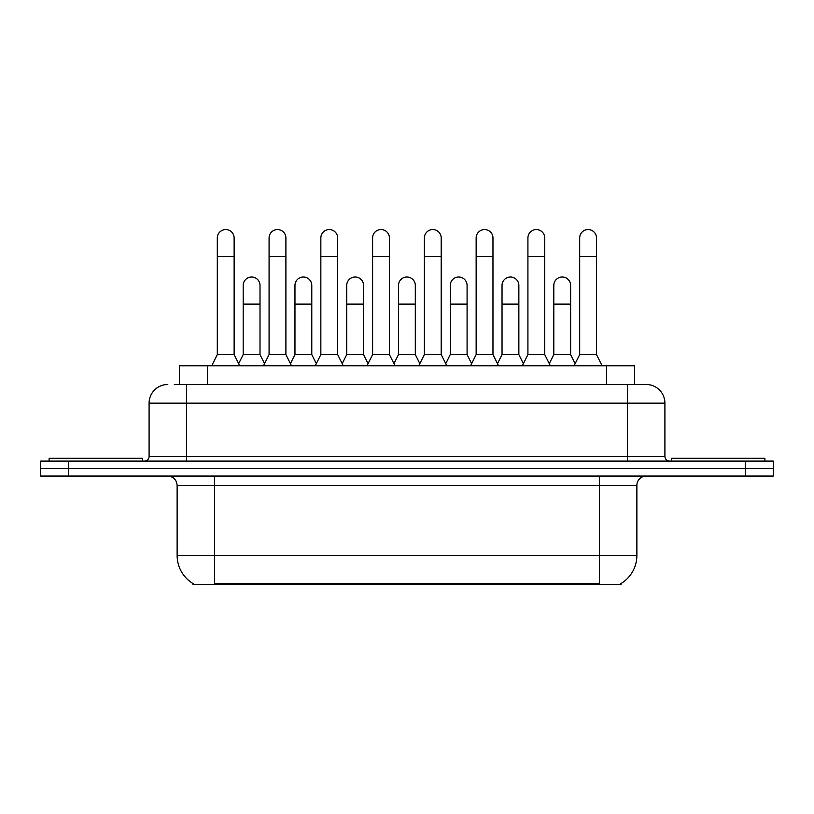 <?xml version="1.0" encoding="UTF-8"?>
<svg xmlns="http://www.w3.org/2000/svg" width="814" height="814" viewBox="0 0 814 814"><rect width="100%" height="100%" fill="white"/><g stroke="black" fill="none" stroke-linecap="round" stroke-linejoin="round"><path stroke-width="1.22" d="M174.328 384.483L186.477 384.483L174.328 384.483L179.477 384.483L179.477 365.791L634.523 365.791L634.523 384.483M620.99 583.526L620.99 584.452L193.01 584.452L193.01 583.526M193.294 583.699A32.702 32.702 0 0 1 177.126 555.484L214.509 555.484L214.509 583.699L599.491 583.699L599.491 555.484L636.874 555.484L636.874 485.398A9.341 9.341 0 0 1 646.214 476.058M177.126 555.484L177.126 485.398C176.577 479.721 173.463 476.607 167.786 476.058M620.706 583.699A32.702 32.702 0 0 0 636.874 555.484M68.732 461.1L773.3 461.1L773.3 468.579L40.7 468.579L40.7 476.058L68.732 476.058L68.732 468.579L40.7 468.579L40.7 461.1L68.732 461.1L68.732 468.579L773.3 468.579L773.3 476.058L68.732 476.058M167.786 384.483A18.691 18.691 0 0 0 149.094 403.164L149.094 456.43A4.67 4.67 0 0 1 144.424 461.1M664.906 403.164L186.477 403.164L186.477 384.483L646.214 384.483A18.691 18.691 0 0 1 664.906 403.164L664.906 456.43C665.16 459.249 666.717 460.805 669.576 461.1M186.477 461.1L186.477 456.43L627.523 456.43L627.523 384.483L645.929 384.483M211.701 365.791L217.307 354.578L234.127 354.578L239.733 365.791M234.127 354.578L234.127 237.963A8.415 8.415 0 0 0 225.722 229.548A8.415 8.415 0 0 1 226.251 229.568M217.307 354.578L217.307 256.644L234.127 256.644M217.307 256.644L217.307 237.963A8.415 8.415 0 0 1 225.722 229.548M238.665 363.644L243.193 354.578L260.012 354.578L264.54 363.644M260.012 354.578L260.012 285.429A8.415 8.415 0 0 0 252.126 277.035A8.415 8.415 0 0 1 260.012 285.429M243.193 354.578L243.193 304.121L260.012 304.121M243.193 304.121L243.193 285.429A8.415 8.415 0 0 1 252.126 277.035M263.471 365.791L269.078 354.578L285.897 354.578L291.504 365.791M285.897 354.578L285.897 237.963A8.415 8.415 0 0 0 277.482 229.548A8.415 8.415 0 0 1 278.012 229.568M269.078 354.578L269.078 256.644L285.897 256.644M269.078 256.644L269.078 237.963A8.415 8.415 0 0 1 277.482 229.548M315.242 365.791L320.848 354.578L337.668 354.578L343.274 365.791M337.668 354.578L337.668 237.963A8.415 8.415 0 0 0 329.253 229.548A8.415 8.415 0 0 1 329.782 229.568M320.848 354.578L320.848 256.644L337.668 256.644M320.848 256.644L320.848 237.963A8.415 8.415 0 0 1 329.253 229.548M367.002 365.791L372.608 354.578L389.428 354.578L395.034 365.791M389.428 354.578L389.428 237.963A8.415 8.415 0 0 0 381.023 229.548A8.415 8.415 0 0 1 381.552 229.568M372.608 354.578L372.608 256.644L389.428 256.644M372.608 256.644L372.608 237.963A8.415 8.415 0 0 1 381.023 229.548M418.772 365.791L424.379 354.578L441.198 354.578L446.805 365.791M441.198 354.578L441.198 237.963A8.415 8.415 0 0 0 432.794 229.548A8.415 8.415 0 0 1 433.323 229.568M424.379 354.578L424.379 256.644L441.198 256.644M424.379 256.644L424.379 237.963A8.415 8.415 0 0 1 432.794 229.548M290.425 363.644L294.963 354.578L311.782 354.578L316.31 363.644M311.782 354.578L311.782 285.429A8.415 8.415 0 0 0 303.897 277.035A8.415 8.415 0 0 1 311.782 285.429M294.963 354.578L294.963 304.121L311.782 304.121M294.963 304.121L294.963 285.429A8.415 8.415 0 0 1 303.897 277.035M342.195 363.644L346.733 354.578L363.553 354.578L368.081 363.644M363.553 354.578L363.553 285.429A8.415 8.415 0 0 0 355.667 277.035A8.415 8.415 0 0 1 363.553 285.429M346.733 354.578L346.733 304.121L363.553 304.121M346.733 304.121L346.733 285.429A8.415 8.415 0 0 1 355.667 277.035M393.966 363.644L398.494 354.578L415.313 354.578L419.851 363.644M415.313 354.578L415.313 285.429A8.415 8.415 0 0 0 407.438 277.035A8.415 8.415 0 0 1 415.313 285.429M398.494 354.578L398.494 304.121L415.313 304.121M398.494 304.121L398.494 285.429A8.415 8.415 0 0 1 407.438 277.035M142.552 461.1L142.552 458.302L49.115 458.302L49.115 461.1M764.885 461.1L764.885 458.302L671.448 458.302L671.448 461.1M470.543 365.791L476.149 354.578L492.969 354.578L498.575 365.791M492.969 354.578L492.969 237.963A8.415 8.415 0 0 0 484.554 229.548A8.415 8.415 0 0 1 485.083 229.568M476.149 354.578L476.149 256.644L492.969 256.644M476.149 256.644L476.149 237.963A8.415 8.415 0 0 1 484.554 229.548M522.313 365.791L527.92 354.578L544.739 354.578L550.345 365.791M544.739 354.578L544.739 237.963A8.415 8.415 0 0 0 536.324 229.548A8.415 8.415 0 0 1 536.853 229.568M527.92 354.578L527.92 256.644L544.739 256.644M527.92 256.644L527.92 237.963A8.415 8.415 0 0 1 536.324 229.548M574.074 365.791L579.68 354.578L596.499 354.578L602.116 365.791M596.499 354.578L596.499 237.963A8.415 8.415 0 0 0 588.095 229.548A8.415 8.415 0 0 1 588.624 229.568M579.68 354.578L579.68 256.644L596.499 256.644M579.68 256.644L579.68 237.963A8.415 8.415 0 0 1 588.095 229.548M445.736 363.644L450.264 354.578L467.083 354.578L471.621 363.644M467.083 354.578L467.083 285.429A8.415 8.415 0 0 0 459.198 277.035A8.415 8.415 0 0 1 467.083 285.429M450.264 354.578L450.264 304.121L467.083 304.121M450.264 304.121L450.264 285.429A8.415 8.415 0 0 1 459.198 277.035M497.496 363.644L502.035 354.578L518.854 354.578L523.382 363.644M518.854 354.578L518.854 285.429A8.415 8.415 0 0 0 510.968 277.035A8.415 8.415 0 0 1 518.854 285.429M502.035 354.578L502.035 304.121L518.854 304.121M502.035 304.121L502.035 285.429A8.415 8.415 0 0 1 510.968 277.035M549.267 363.644L553.805 354.578L570.624 354.578L575.152 363.644M570.624 354.578L570.624 285.429A8.415 8.415 0 0 0 562.739 277.035A8.415 8.415 0 0 1 570.624 285.429M553.805 354.578L553.805 304.121L570.624 304.121M553.805 304.121L553.805 285.429A8.415 8.415 0 0 1 562.739 277.035M595.756 584.452L595.756 583.526M218.244 584.452L218.244 583.526M207.509 384.483L207.509 365.791M606.491 384.483L606.491 365.791M599.491 476.058L599.491 485.398L177.126 485.398M636.874 485.398L599.491 485.398L599.491 555.484L214.509 555.484L214.509 476.058M745.268 476.058L745.268 461.1M149.094 456.43L186.477 456.43L186.477 403.164L149.094 403.164M627.523 461.1L627.523 456.43L664.906 456.43"/></g></svg>
